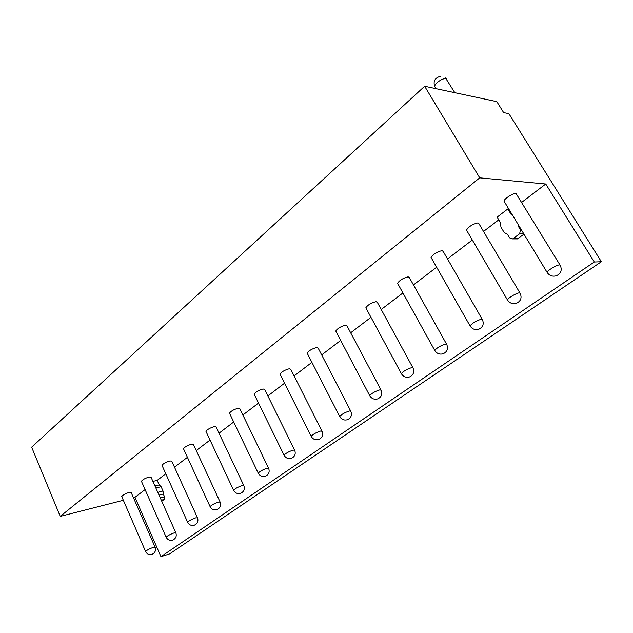 <?xml version="1.0" encoding="UTF-8"?>
<svg xmlns="http://www.w3.org/2000/svg" width="633" height="633" viewBox="0 0 633 633"><rect width="100%" height="100%" fill="white"/><g stroke="black" fill="none" stroke-linecap="round" stroke-linejoin="round"><path stroke-width="0.95" d="M424.648 86.254L496.818 101.644L503.646 112.611L508.869 113.647L601.35 261.73L594.284 262.015L545.749 184.005L479.719 177.849L424.648 86.254L31.65 447.183L60.23 516.378L479.719 177.849M145.092 489.586L134.948 497.324L133.444 497.704M123.34 500.284L60.23 516.378M545.749 184.005L521.734 202.323M508.758 208.985L507.832 208.937L497.15 217.119L500.584 222.848L500.901 227.025L504.145 232.453L507.484 234.376L509.573 237.85L512.54 238.902L513.126 238.578L519.653 233.743L520.429 229.787L518.316 226.29L518.19 224.573M498.772 219.833L483.533 231.456M472.313 240.018L447.499 258.944M436.635 267.229L413.452 284.913M402.912 292.952L381.216 309.497M370.97 317.315L350.666 332.792M340.681 340.412L321.667 354.915M311.911 362.353L294.108 375.939M284.565 383.21L267.87 395.941M258.525 403.071L242.874 415.011M233.712 421.997L219.026 433.194M210.029 440.054L196.254 450.561M187.415 457.303L174.486 467.17M165.791 473.8L157.19 480.36L152.917 481.404M141.523 481.523L141.42 481.286C142.488 479.719 145.06 478.287 149.135 477.005L151.034 477.187L175.784 532.701M162.111 465.635L161.993 465.374C163.124 463.712 165.759 462.232 169.913 460.943L171.765 461.18L197.417 517.644M183.617 449.042L183.483 448.757C184.678 446.985 187.392 445.458 191.625 444.168L193.429 444.453L220.039 501.89M206.113 431.698L205.962 431.374C207.228 429.49 210.021 427.908 214.334 426.618L216.082 426.959L243.721 485.408M229.66 413.539L229.486 413.183C230.839 411.173 233.712 409.527 238.111 408.238L239.804 408.641L268.534 468.127M254.339 394.525L254.142 394.122C255.582 391.977 258.549 390.26 263.043 388.978L264.665 389.445L294.559 449.992M280.237 374.57L280.008 374.127C281.55 371.832 284.613 370.044 289.202 368.762L290.745 369.292L321.888 430.946M307.432 353.625L307.179 353.127C308.833 350.658 311.998 348.799 316.682 347.525L318.154 348.118L350.635 410.912M336.044 331.597L335.751 331.043C337.531 328.4 340.807 326.446 345.586 325.188L346.979 325.845L380.892 389.809M366.167 308.413L365.834 307.796C367.757 304.948 371.152 302.898 376.042 301.656L377.347 302.376L412.803 367.551M397.935 283.972L397.556 283.283C399.637 280.213 403.166 278.061 408.158 276.835L409.377 277.626L446.494 344.051M431.477 258.169L431.049 257.409C433.304 254.078 436.984 251.815 442.087 250.621L443.211 251.467L482.124 319.19M466.956 230.887L466.474 230.056C468.934 226.44 472.772 224.05 477.986 222.879L478.999 223.797L519.867 292.85M504.541 201.998L503.987 201.088C504.216 198.715 513.157 193.057 516.03 193.484L559.92 264.887M121.805 496.747L121.718 496.533C122.723 495.053 125.231 493.669 129.227 492.379L131.173 492.514L155.069 547.118M156.391 489.198L157.142 490.884M157.19 480.36L159.215 484.902L154.95 485.962M515.096 238.578L517.422 238.91L523.989 234.17M594.284 262.015L160.956 556.668L134.948 497.324M159.215 484.902L161.099 486.698L163.021 490.994L163.29 494.017L164.517 496.763L164.184 499.445L161.755 501.233M512.683 215.473L511.314 214.698L507.832 208.937M512.239 214.737L511.314 214.698M519.242 226.313L518.316 226.29M601.35 261.73L169.684 553.859L160.956 556.668M163.29 494.017L159.033 495.125M121.718 496.533L145.59 551.517C147.03 554.192 149.214 555.117 152.149 554.294C155.109 552.783 156.106 550.441 155.14 547.276L153.265 547.379C149.269 548.843 146.714 550.219 145.59 551.517L145.661 551.675M141.42 481.286L166.155 537.203C167.634 539.925 169.866 540.875 172.849 540.044C175.863 538.501 176.868 536.111 175.863 532.875L174.035 532.939C169.968 534.41 167.341 535.835 166.155 537.203L166.234 537.377M161.993 465.374L187.629 522.257C189.156 525.026 191.427 525.991 194.458 525.153C197.543 523.578 198.556 521.141 197.512 517.841L195.732 517.857C191.593 519.337 188.887 520.809 187.629 522.257L187.724 522.454M183.483 448.757L210.093 506.637C211.659 509.446 213.978 510.427 217.064 509.581C220.213 507.983 221.241 505.49 220.142 502.111L218.425 502.08C214.199 503.567 211.422 505.087 210.093 506.637L210.196 506.851M205.962 431.374L233.593 490.282C235.207 493.139 237.581 494.136 240.722 493.281C243.942 491.651 244.979 489.103 243.84 485.653L242.178 485.558C237.873 487.062 235.017 488.636 233.593 490.282L233.712 490.528M229.486 413.183L258.217 473.152C259.886 476.056 262.307 477.068 265.504 476.206C268.811 474.536 269.864 471.933 268.661 468.396L267.079 468.254C262.687 469.765 259.736 471.395 258.217 473.152L258.351 473.429M254.142 394.122L284.051 455.19C285.76 458.134 288.244 459.17 291.504 458.292C294.891 456.591 295.959 453.924 294.709 450.3L293.19 450.095C288.711 451.614 285.665 453.307 284.051 455.19L284.201 455.491M280.008 374.127L311.167 436.327C312.939 439.318 315.479 440.37 318.803 439.484C322.292 437.735 323.376 435.006 322.062 431.287L320.622 431.026C316.057 432.545 312.908 434.309 311.167 436.327L311.349 436.667M307.179 353.127L339.684 416.498C341.511 419.537 344.115 420.605 347.509 419.711C351.101 417.915 352.209 415.113 350.824 411.292L349.471 410.967C344.811 412.487 341.551 414.33 339.684 416.498L339.889 416.87M335.751 331.043L369.696 395.625C371.587 398.711 374.261 399.803 377.727 398.885C381.438 397.041 382.569 394.161 381.121 390.229L379.847 389.849C375.092 391.368 371.713 393.291 369.696 395.625L369.933 396.044M365.834 307.796L401.338 373.628C403.284 376.762 406.03 377.861 409.583 376.936C413.428 375.037 414.583 372.069 413.056 368.026L411.877 367.575C407.027 369.094 403.514 371.112 401.338 373.628L401.607 374.095M397.556 283.283L434.736 350.405C436.746 353.594 439.571 354.709 443.203 353.768C447.199 351.806 448.393 348.736 446.787 344.574L445.711 344.059C440.75 345.571 437.094 347.691 434.736 350.405L435.037 350.927M431.049 257.409L470.042 325.868C472.123 329.097 475.027 330.228 478.754 329.263C482.924 327.229 484.158 324.064 482.457 319.768L481.484 319.182C476.42 320.694 472.606 322.917 470.042 325.868L470.382 326.438M466.474 230.056L507.421 299.884C509.573 303.16 512.572 304.307 516.401 303.318C520.761 301.205 522.035 297.929 520.247 293.483L519.384 292.834C516.591 292.921 507.856 298.08 507.421 299.884L507.816 300.517M435.457 87.75L434.705 86.499C434.507 83.532 442.878 77.724 445.988 78.698L454.818 92.687M503.987 201.088L547.07 272.332C549.294 275.656 552.38 276.811 556.328 275.798C560.901 273.598 562.246 270.196 560.347 265.591L559.596 264.879C556.882 264.823 547.577 270.37 547.07 272.332L547.513 273.029M521.347 229.803L520.429 229.787M523.76 233.783L519.653 233.743M518.008 238.586L513.126 238.578M164.184 499.445L161.296 500.212M164.517 496.763L160.26 497.878M163.021 490.994L157.791 492.332M161.099 486.698L155.86 488.011M446.273 78.785L445.458 77.97M440.267 76.364C434.926 77.851 433.075 81.23 434.705 86.499L436.018 88.675M517.422 238.91L512.54 238.902"/></g></svg>

